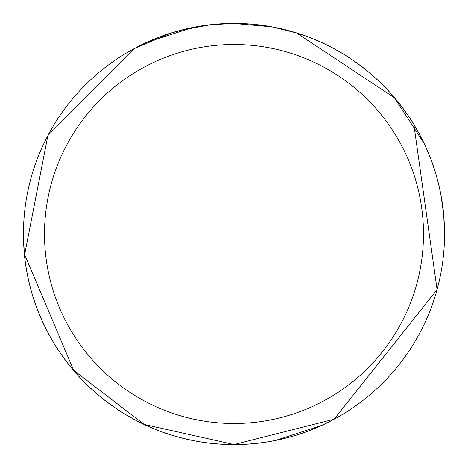 <?xml version="1.0" encoding="UTF-8"?>
<svg xmlns="http://www.w3.org/2000/svg" width="468" height="468" viewBox="0 0 468 468"><rect width="100%" height="100%" fill="white"/><g stroke="black" fill="none" stroke-linecap="round" stroke-linejoin="round"><path stroke-width="0.7" d="M234 44.507A189.493 189.493 0 0 1 423.493 234A189.493 189.493 0 0 1 234 423.493A189.493 189.493 0 0 1 44.507 234A189.493 189.493 0 0 1 234 44.507M239.669 23.529L234 23.453A210.547 210.547 0 0 1 444.547 234A210.547 210.547 0 0 1 234 444.547L334.146 419.205L325.582 423.587M440.914 195.062L443.646 214.256A210.571 210.571 0 0 0 141.617 44.776L141.605 44.805M326.395 423.189L326.383 423.224A210.571 210.571 0 0 1 24.354 253.738L24.383 253.767M73.78 370.603L24.406 254.03M394.22 97.397L423.955 143.185M238.2 23.494L241.131 23.575M259.927 25.056L260.816 25.167M321.732 425.4L275.851 440.347M334.146 419.205L437.083 289.569L413.852 124.529M394.67 97.929L296.566 32.965M272.394 26.98L296.548 32.959M271.405 26.799L234 23.453L211.244 24.687M210.255 24.798L181.093 30.209M218.568 24.02L219.732 23.938M171.458 32.959L185.568 29.104M202.521 25.816L207.687 25.102M213.408 24.465L216.895 24.149M73.33 370.065L144.179 424.423L234 444.547A210.547 210.547 0 0 1 23.453 234A210.547 210.547 0 0 1 234 23.453L229.314 23.505M171.44 32.959L133.854 48.795L47.894 135.539L24.529 255.241M227.471 23.552L221.013 23.85M197.742 26.6L190.973 27.893M133.854 48.795L142.418 44.407M146.268 42.6L192.149 27.653M141.646 44.782L141.623 44.741A210.6 210.6 0 0 1 443.67 214.227L444.6 234.006M326.354 423.218L326.377 423.259A210.6 210.6 0 0 1 24.33 253.773L23.4 233.994"/></g></svg>

